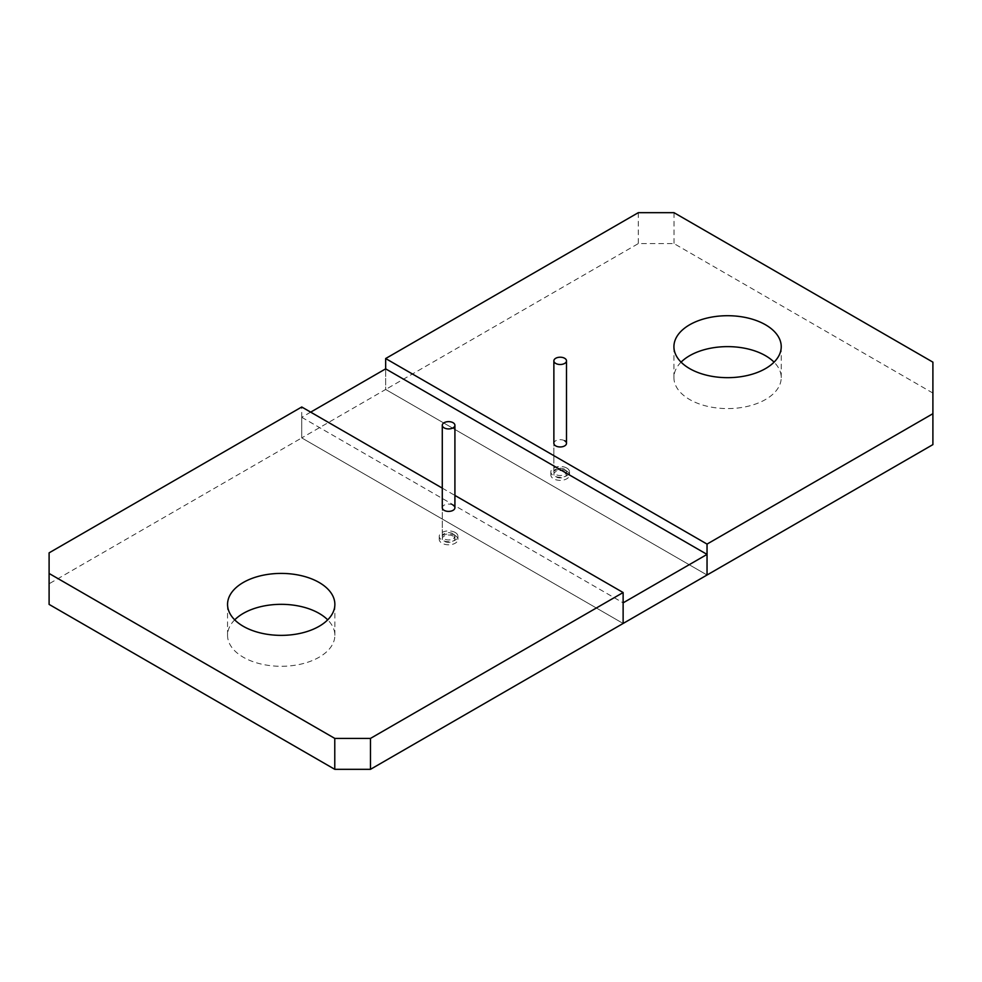 <?xml version="1.0" encoding="UTF-8"?>
<svg xmlns="http://www.w3.org/2000/svg" width="982" height="982" viewBox="0 0 982 982"><rect width="100%" height="100%" fill="white"/><g stroke="black" fill="none" stroke-linecap="round" stroke-linejoin="round"><path stroke-width="0.74" stroke-dasharray="4.91 3.68" d="M564.65 471.667A6.309 3.646 0 0 0 557.776 470.881A6.309 3.646 0 0 0 553.873 474.245A6.309 3.646 0 0 0 555.726 476.822A6.309 3.646 0 0 0 562.6 477.62A6.309 3.646 0 0 0 566.504 474.245A6.309 3.646 0 0 0 564.65 471.667M564.65 440.746A6.309 3.646 0 0 0 557.776 439.961A6.309 3.646 0 0 0 553.873 443.324L553.873 474.245M932.9 362.149L932.9 444.613M932.9 393.07L674.008 243.597L638.3 243.597L385.656 389.461L707.04 575.01L385.656 389.461L385.656 368.851L385.656 389.461L301.744 437.911L623.128 623.46L301.744 437.911L49.1 583.774L49.1 604.396M681.078 362.149A53.654 30.982 0 0 0 673.922 377.616A53.654 30.982 0 0 0 689.634 399.514A53.654 30.982 0 0 0 748.112 406.229A53.654 30.982 0 0 0 781.23 377.616A53.654 30.982 0 0 0 774.062 362.149M638.3 212.677L638.3 243.597M674.008 212.677L674.008 243.597M453.058 536.098A6.309 3.646 0 0 0 446.184 535.313A6.309 3.646 0 0 0 442.281 538.676A6.309 3.646 0 0 0 444.134 541.254A6.309 3.646 0 0 0 451.008 542.039A6.309 3.646 0 0 0 454.912 538.676A6.309 3.646 0 0 0 453.058 536.098M453.058 505.178A6.309 3.646 0 0 0 446.184 504.38A6.309 3.646 0 0 0 442.281 507.755L442.281 538.676M234.71 619.851A53.654 30.982 0 0 0 227.554 635.317A53.654 30.982 0 0 0 243.266 657.216A53.654 30.982 0 0 0 301.744 663.93A53.654 30.982 0 0 0 334.862 635.317A53.654 30.982 0 0 0 327.706 619.851M442.281 488.128L454.912 495.419M49.1 552.854L49.1 583.774M310.668 412.145L301.744 417.301L301.744 437.911L301.744 406.99M301.744 417.301L623.128 602.85M566.798 471.151A9.341 5.389 0 0 0 556.61 469.985A9.341 5.389 0 0 0 550.841 474.969A9.341 5.389 0 0 0 553.578 478.786A9.341 5.389 0 0 0 563.766 479.952A9.341 5.389 0 0 0 569.523 474.969A9.341 5.389 0 0 0 566.798 471.151M566.798 468.07A9.341 5.389 0 0 0 556.61 466.892A9.341 5.389 0 0 0 550.841 471.876A9.341 5.389 0 0 0 553.578 475.693A9.341 5.389 0 0 0 563.766 476.859A9.341 5.389 0 0 0 569.523 471.876A9.341 5.389 0 0 0 566.798 468.07M564.65 469.298A6.309 3.646 0 0 0 557.776 468.512A6.309 3.646 0 0 0 553.873 471.876A6.309 3.646 0 0 0 555.726 474.453A6.309 3.646 0 0 0 562.6 475.251A6.309 3.646 0 0 0 566.504 471.876A6.309 3.646 0 0 0 564.65 469.298M455.206 535.583A9.341 5.389 0 0 0 445.018 534.417A9.341 5.389 0 0 0 439.249 539.4A9.341 5.389 0 0 0 441.986 543.206A9.341 5.389 0 0 0 452.174 544.384A9.341 5.389 0 0 0 457.943 539.4A9.341 5.389 0 0 0 455.206 535.583M455.206 532.49A9.341 5.389 0 0 0 445.018 531.323A9.341 5.389 0 0 0 439.249 536.307A9.341 5.389 0 0 0 441.986 540.125A9.341 5.389 0 0 0 452.174 541.291A9.341 5.389 0 0 0 457.943 536.307A9.341 5.389 0 0 0 455.206 532.49M453.058 533.729A6.309 3.646 0 0 0 446.184 532.944A6.309 3.646 0 0 0 442.281 536.307A6.309 3.646 0 0 0 444.134 538.885A6.309 3.646 0 0 0 451.008 539.67A6.309 3.646 0 0 0 454.912 536.307A6.309 3.646 0 0 0 453.058 533.729M781.23 377.616L781.23 346.683M673.922 377.616L673.922 346.683M566.504 474.245L566.504 471.876M334.862 635.317L334.862 604.384M227.554 635.317L227.554 604.384M454.912 538.676L454.912 536.307M550.841 474.969L550.841 471.876M569.523 474.969L569.523 471.876M553.873 471.876L553.873 443.324M439.249 539.4L439.249 536.307M457.943 539.4L457.943 536.307M442.281 536.307L442.281 507.755"/><path stroke-width="1.47" d="M553.873 360.86A6.309 3.646 0 0 0 555.726 363.438A6.309 3.646 0 0 0 562.6 364.224A6.309 3.646 0 0 0 566.504 360.86A6.309 3.646 0 0 0 564.65 358.283A6.309 3.646 0 0 0 557.776 357.485A6.309 3.646 0 0 0 553.873 360.86L553.873 443.324A6.309 3.646 0 0 0 555.726 445.902A6.309 3.646 0 0 0 562.6 446.687A6.309 3.646 0 0 0 566.504 443.324A6.309 3.646 0 0 0 564.65 440.746M442.281 488.128L301.744 406.99L49.1 552.854L49.1 573.463L334.776 738.403L370.484 738.403L370.484 769.323L932.9 444.613L932.9 362.149L674.008 212.677L638.3 212.677L385.656 358.54L707.04 544.089L932.9 413.692M774.062 362.149A53.654 30.982 0 0 0 765.518 355.705A53.654 30.982 0 0 0 681.078 362.149M689.634 368.594A53.654 30.982 0 0 0 748.112 375.308A53.654 30.982 0 0 0 781.23 346.683A53.654 30.982 0 0 0 765.518 324.784A53.654 30.982 0 0 0 707.04 318.07A53.654 30.982 0 0 0 673.922 346.683A53.654 30.982 0 0 0 689.634 368.594M454.912 495.419L623.128 592.539L623.128 623.46L623.128 602.85L707.04 554.4L707.04 575.01L707.04 544.089M707.04 554.4L385.656 368.851L385.656 358.54M442.281 425.28A6.309 3.646 0 0 0 444.134 427.857A6.309 3.646 0 0 0 451.008 428.655A6.309 3.646 0 0 0 454.912 425.28A6.309 3.646 0 0 0 453.058 422.702A6.309 3.646 0 0 0 446.184 421.916A6.309 3.646 0 0 0 442.281 425.28L442.281 507.755A6.309 3.646 0 0 0 444.134 510.333A6.309 3.646 0 0 0 451.008 511.119A6.309 3.646 0 0 0 454.912 507.755A6.309 3.646 0 0 0 453.058 505.178M370.484 769.323L334.776 769.323L49.1 604.396L49.1 573.463M327.706 619.851A53.654 30.982 0 0 0 319.15 613.406A53.654 30.982 0 0 0 234.71 619.851M243.266 626.295A53.654 30.982 0 0 0 301.744 633.009A53.654 30.982 0 0 0 334.862 604.384A53.654 30.982 0 0 0 319.15 582.486A53.654 30.982 0 0 0 260.672 575.771A53.654 30.982 0 0 0 227.554 604.384A53.654 30.982 0 0 0 243.266 626.295M370.484 738.403L623.128 592.539M334.776 738.403L334.776 769.323M385.656 368.851L310.668 412.145M566.504 443.324L566.504 360.86M454.912 507.755L454.912 425.28"/></g></svg>
